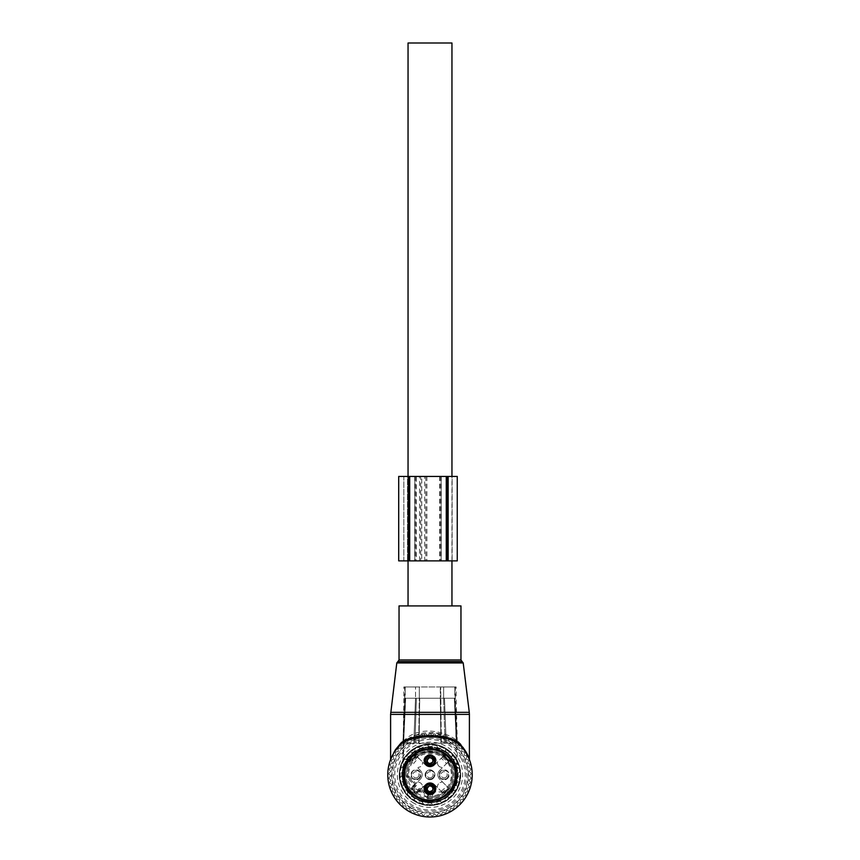 <?xml version="1.0" encoding="UTF-8"?>
<svg xmlns="http://www.w3.org/2000/svg" width="860" height="860" viewBox="0 0 860 860"><rect width="100%" height="100%" fill="white"/><g stroke="black" fill="none" stroke-linecap="round" stroke-linejoin="round"><path stroke-width="0.64" stroke-dasharray="4.3 3.22" d="M468.7 757.499L464.583 749.737C457.638 733.945 424.367 723.195 406.393 738.428C398.728 744.545 393.794 750.662 391.601 756.779L395.417 749.737M460.96 605.913L399.04 605.913M387.785 774.785A42.215 42.215 0 0 0 430 817A42.215 42.215 0 0 0 472.215 774.785A42.215 42.215 0 0 0 430 732.559A42.215 42.215 0 0 0 387.785 774.785M392.472 755.435L395.331 750.683L401.212 743.9M391.106 758.359L390.569 759.692M401.222 743.889L416.079 734.924L435.827 732.967L453.284 739.557L464.432 750.361M468.453 774.785A38.453 38.453 0 0 0 430 736.332A38.453 38.453 0 0 0 391.547 774.785A38.453 38.453 0 0 0 430 813.227A38.453 38.453 0 0 0 468.453 774.785M408.048 560.881L408.048 476.44M408.048 605.913L451.952 605.913L408.048 605.913M451.952 560.881L451.952 476.44M451.952 43L408.048 43M413.574 785.9L411.241 788.222A23.08 23.08 0 0 0 416.552 793.543A23.08 23.08 0 0 1 411.241 788.222L420.303 779.16A6.192 6.192 0 0 0 420.303 770.399L418.186 768.281A0.559 0.559 0 0 1 418.519 767.324A0.559 0.559 0 0 0 418.186 768.281L420.303 770.399A6.192 6.192 0 0 1 420.303 779.16L418.186 781.288L420.303 779.16A6.192 6.192 0 0 0 420.303 770.399A6.192 6.192 0 0 1 420.303 779.16L413.574 785.9A19.834 19.834 0 0 0 418.885 791.211L425.625 784.481C420.465 789.082 427.087 797.94 432.967 794.285C436.676 791.479 437.149 788.212 434.375 784.481L436.504 786.599A0.559 0.559 0 0 0 437.46 786.266A4.504 4.504 0 0 1 441.481 782.245A0.559 0.559 0 0 0 441.814 781.288A0.559 0.559 0 0 1 441.481 782.245A4.504 4.504 0 0 0 437.46 786.266A0.559 0.559 0 0 1 436.504 786.599L434.375 784.481A6.192 6.192 0 0 0 425.625 784.481L418.885 791.211M434.375 765.088L443.448 756.026A23.08 23.08 0 0 1 448.759 761.337L439.696 770.399A6.192 6.192 0 0 0 439.696 779.16L448.759 788.222L439.696 779.16A6.192 6.192 0 0 1 439.696 770.399L441.814 768.281A0.559 0.559 0 0 0 441.481 767.324A4.504 4.504 0 0 1 437.46 763.304A0.559 0.559 0 0 0 436.504 762.96A0.559 0.559 0 0 1 437.46 763.304A4.504 4.504 0 0 0 441.481 767.324A0.559 0.559 0 0 1 441.814 768.281L439.696 770.399A6.192 6.192 0 0 0 439.696 779.16A6.192 6.192 0 0 1 439.696 770.399L446.426 763.669A19.834 19.834 0 0 0 441.115 758.348L434.375 765.088A6.192 6.192 0 0 1 425.625 765.088L423.496 762.96A0.559 0.559 0 0 0 422.539 763.304A4.504 4.504 0 0 1 418.519 767.324A4.504 4.504 0 0 0 422.539 763.304A0.559 0.559 0 0 1 423.496 762.96L425.625 765.088A6.192 6.192 0 0 0 434.375 765.088A6.192 6.192 0 0 1 425.625 765.088A6.192 6.192 0 0 0 434.375 765.088L436.504 762.96L434.375 765.088A6.192 6.192 0 0 0 427.033 755.274A6.192 6.192 0 0 0 425.625 765.088L418.885 758.348A19.834 19.834 0 0 0 413.574 763.669M414.875 783.933A1.129 1.129 0 0 1 414.875 785.524L415.67 786.33A2.247 2.247 0 0 0 415.67 783.137L414.875 783.933A1.129 1.129 0 0 1 414.875 785.524L414.079 786.33L414.875 785.524A1.129 1.129 0 0 0 414.875 783.933L407.855 776.913L414.875 783.933L414.079 784.728L407.06 777.709L407.855 776.913A1.129 1.129 0 0 1 407.533 776.193A1.129 1.129 0 0 0 407.855 776.913L408.65 776.118L407.533 776.193A1.129 1.129 0 0 0 407.855 776.913M420.841 789.91L420.046 790.705L419.25 789.91A1.129 1.129 0 0 1 420.841 789.91A1.129 1.129 0 0 0 419.25 789.91L418.454 790.705A3.096 3.096 0 0 1 414.079 790.705A3.096 3.096 0 0 1 414.079 786.33A3.096 3.096 0 0 0 414.079 790.705A3.096 3.096 0 0 0 418.454 790.705L419.25 789.91A1.129 1.129 0 0 1 420.841 789.91L427.861 796.93A1.129 1.129 0 0 0 428.592 797.252A1.129 1.129 0 0 1 427.861 796.93L420.841 789.91L421.637 789.114L428.656 796.134A21.392 21.392 0 0 0 448.769 764.529A21.392 21.392 0 0 0 408.65 776.118L415.67 783.137M427.861 796.93L427.065 797.725A2.247 2.247 0 0 0 428.517 798.381L428.592 797.252A1.129 1.129 0 0 1 427.861 796.93L428.656 796.134L428.592 797.252A22.521 22.521 0 0 0 449.758 763.992A22.521 22.521 0 0 0 407.533 776.193A22.521 22.521 0 0 1 419.207 755.026A22.521 22.521 0 0 0 407.533 776.193L406.404 776.257A2.247 2.247 0 0 0 407.06 777.709M434.375 784.481L443.448 793.543A23.08 23.08 0 0 0 448.759 788.222A23.08 23.08 0 0 1 443.448 793.543L434.375 784.481A6.192 6.192 0 0 0 425.625 784.481A6.192 6.192 0 0 1 434.375 784.481A6.192 6.192 0 0 0 425.625 784.481M423.496 786.599A0.559 0.559 0 0 1 422.539 786.266A0.559 0.559 0 0 0 423.496 786.599M418.519 782.245A4.504 4.504 0 0 1 422.539 786.266A4.504 4.504 0 0 0 418.519 782.245A0.559 0.559 0 0 1 418.186 781.288A0.559 0.559 0 0 0 418.519 782.245M427.839 756.746A4.515 4.515 0 0 0 426.033 762.874A4.515 4.515 0 0 0 432.161 764.669A4.515 4.515 0 0 0 433.967 758.541A4.515 4.515 0 0 0 427.839 756.746M428.377 757.746A3.376 3.376 0 0 0 427.033 762.325A3.376 3.376 0 0 0 431.623 763.669A3.376 3.376 0 0 0 432.967 759.09A3.376 3.376 0 0 0 428.377 757.746A3.376 3.376 0 0 0 427.033 762.325A3.376 3.376 0 0 0 431.623 763.669A3.376 3.376 0 0 0 432.967 759.09A3.376 3.376 0 0 0 428.377 757.746M427.839 784.89A4.515 4.515 0 0 0 426.033 791.017A4.515 4.515 0 0 0 432.161 792.812A4.515 4.515 0 0 0 433.967 786.685A4.515 4.515 0 0 0 427.839 784.89M428.377 785.889A3.376 3.376 0 0 0 427.033 790.469A3.376 3.376 0 0 0 431.623 791.823A3.376 3.376 0 0 0 432.967 787.233A3.376 3.376 0 0 0 428.377 785.889A3.376 3.376 0 0 0 427.033 790.469A3.376 3.376 0 0 0 431.623 791.823A3.376 3.376 0 0 0 432.967 787.233A3.376 3.376 0 0 0 428.377 785.889M428.592 797.252A22.521 22.521 0 0 0 449.758 763.992A22.521 22.521 0 0 0 419.207 755.026A22.521 22.521 0 0 1 449.758 763.992A22.521 22.521 0 0 1 428.592 797.252M432.225 764.787A4.644 4.644 0 0 0 434.074 758.488A4.644 4.644 0 0 0 427.775 756.639A4.644 4.644 0 0 0 425.926 762.938A4.644 4.644 0 0 0 432.225 764.787M427.775 784.782A4.644 4.644 0 0 0 425.926 791.082A4.644 4.644 0 0 0 432.225 792.931A4.644 4.644 0 0 0 434.074 786.631A4.644 4.644 0 0 0 427.775 784.782M415.692 748.598A29.831 29.831 0 0 0 403.813 789.082A29.831 29.831 0 0 0 444.308 800.961A29.831 29.831 0 0 0 456.187 760.476A29.831 29.831 0 0 0 415.692 748.598A29.831 29.831 0 0 0 403.813 789.082A29.831 29.831 0 0 0 444.308 800.961A29.831 29.831 0 0 0 456.187 760.476A29.831 29.831 0 0 0 415.692 748.598M432.333 764.981A4.87 4.87 0 0 0 434.268 758.37A4.87 4.87 0 0 0 427.667 756.434A4.87 4.87 0 0 0 425.732 763.046A4.87 4.87 0 0 0 432.333 764.981A4.87 4.87 0 0 0 434.268 758.37A4.87 4.87 0 0 0 427.667 756.434A4.87 4.87 0 0 0 425.732 763.046A4.87 4.87 0 0 0 432.333 764.981M432.333 793.124A4.87 4.87 0 0 0 434.268 786.524A4.87 4.87 0 0 0 427.667 784.578A4.87 4.87 0 0 0 425.732 791.189A4.87 4.87 0 0 0 432.333 793.124A4.87 4.87 0 0 0 434.268 786.524A4.87 4.87 0 0 0 427.667 784.578A4.87 4.87 0 0 0 425.732 791.189A4.87 4.87 0 0 0 432.333 793.124M432.902 766.024A6.052 6.052 0 0 0 435.31 757.811A6.052 6.052 0 0 0 427.097 755.403A6.052 6.052 0 0 0 424.69 763.615A6.052 6.052 0 0 0 432.902 766.024M427.097 783.546A6.052 6.052 0 0 0 424.69 791.759A6.052 6.052 0 0 0 432.902 794.167A6.052 6.052 0 0 0 435.31 785.954A6.052 6.052 0 0 0 427.097 783.546M431.666 801.047A1.129 1.129 0 0 1 430.559 801.939A1.129 1.129 0 0 0 431.666 801.047L430.559 801.939L430.559 801.09L431.666 801.047A26.316 26.316 0 0 0 455.692 769.076A26.316 26.316 0 0 0 431.666 748.522L430.559 747.62L428.334 748.522A26.316 26.316 0 0 0 404.308 780.482A26.316 26.316 0 0 0 428.334 801.047L429.441 801.939L429.441 801.09L428.334 801.047A1.129 1.129 0 0 0 429.441 801.939L430.559 801.939L429.441 801.939A1.129 1.129 0 0 1 428.334 801.047M428.334 748.522A1.129 1.129 0 0 1 429.441 747.62A1.129 1.129 0 0 0 428.334 748.522L430.559 747.62A1.129 1.129 0 0 1 431.666 748.522L429.441 748.469M417.379 751.683A26.316 26.316 0 0 0 406.909 787.394A26.316 26.316 0 0 0 442.62 797.876A26.316 26.316 0 0 0 453.091 762.164A26.316 26.316 0 0 0 417.379 751.683M430.559 801.09L429.441 801.09M445.663 795.758A26.176 26.176 0 0 0 445.663 753.812A26.176 26.176 0 0 0 409.027 790.437A26.176 26.176 0 0 0 445.663 795.758M442.545 797.757A26.176 26.176 0 0 0 452.973 762.229A26.176 26.176 0 0 0 417.455 751.812A26.176 26.176 0 0 0 407.027 787.33A26.176 26.176 0 0 0 442.545 797.757M425.625 765.088L416.552 756.026A23.08 23.08 0 0 0 411.241 761.337A23.08 23.08 0 0 1 416.552 756.026L418.885 758.348M446.426 763.669L448.759 761.337A23.08 23.08 0 0 0 443.448 756.026L441.115 758.348M418.53 753.79A23.919 23.919 0 0 0 409.005 786.255A23.919 23.919 0 0 0 441.47 795.779A23.919 23.919 0 0 0 450.995 763.314A23.919 23.919 0 0 0 418.53 753.79A23.919 23.919 0 0 0 409.005 786.255A23.919 23.919 0 0 0 441.47 795.779A23.919 23.919 0 0 0 450.995 763.314A23.919 23.919 0 0 0 418.53 753.79A23.919 23.919 0 0 0 409.005 786.255A23.919 23.919 0 0 0 441.47 795.779A23.919 23.919 0 0 0 450.995 763.314A23.919 23.919 0 0 0 418.53 753.79M441.115 791.211A19.834 19.834 0 0 0 446.426 785.9M431.483 777.494A3.096 3.096 0 0 1 427.28 776.268A3.096 3.096 0 0 1 428.517 772.065A3.096 3.096 0 0 1 432.72 773.301A3.096 3.096 0 0 1 431.483 777.494M445.555 777.494A3.096 3.096 0 0 1 441.352 776.268A3.096 3.096 0 0 1 442.588 772.065A3.096 3.096 0 0 1 446.791 773.301A3.096 3.096 0 0 1 445.555 777.494M417.412 777.494A3.096 3.096 0 0 1 413.208 776.268A3.096 3.096 0 0 1 414.445 772.065A3.096 3.096 0 0 1 418.648 773.301A3.096 3.096 0 0 1 417.412 777.494M418.057 778.676A4.44 4.44 0 0 1 412.037 776.913A4.44 4.44 0 0 1 413.8 770.893A4.44 4.44 0 0 1 419.82 772.656A4.44 4.44 0 0 1 418.057 778.676M418.336 779.192A5.02 5.02 0 0 0 420.336 772.377A5.02 5.02 0 0 0 413.52 770.377A5.02 5.02 0 0 0 411.521 777.193A5.02 5.02 0 0 0 418.336 779.192M432.333 779.063A4.87 4.87 0 0 1 425.721 777.117A4.87 4.87 0 0 1 427.667 770.506A4.87 4.87 0 0 1 434.279 772.441A4.87 4.87 0 0 1 432.333 779.063M432.053 778.547A4.289 4.289 0 0 1 426.237 776.838A4.289 4.289 0 0 1 427.947 771.022A4.289 4.289 0 0 1 433.762 772.721A4.289 4.289 0 0 1 432.053 778.547M446.2 778.676A4.44 4.44 0 0 1 440.18 776.913A4.44 4.44 0 0 1 441.943 770.893A4.44 4.44 0 0 1 447.963 772.656A4.44 4.44 0 0 1 446.2 778.676M446.48 779.192A5.02 5.02 0 0 0 448.479 772.377A5.02 5.02 0 0 0 441.664 770.377A5.02 5.02 0 0 0 439.664 777.193A5.02 5.02 0 0 0 446.48 779.192M446.362 778.977A4.784 4.784 0 0 0 448.275 772.484A4.784 4.784 0 0 0 441.782 770.582A4.784 4.784 0 0 0 439.868 777.074A4.784 4.784 0 0 0 446.362 778.977A4.784 4.784 0 0 0 448.275 772.484A4.784 4.784 0 0 0 441.782 770.582A4.784 4.784 0 0 0 439.868 777.074A4.784 4.784 0 0 0 446.362 778.977M418.218 778.977A4.784 4.784 0 0 0 420.131 772.484A4.784 4.784 0 0 0 413.638 770.582A4.784 4.784 0 0 0 411.725 777.074A4.784 4.784 0 0 0 418.218 778.977A4.784 4.784 0 0 0 420.131 772.484A4.784 4.784 0 0 0 413.638 770.582A4.784 4.784 0 0 0 411.725 777.074A4.784 4.784 0 0 0 418.218 778.977M427.71 770.582A4.784 4.784 0 0 0 425.797 777.074A4.784 4.784 0 0 0 432.29 778.977A4.784 4.784 0 0 0 434.203 772.484A4.784 4.784 0 0 0 427.71 770.582A4.784 4.784 0 0 0 425.797 777.074A4.784 4.784 0 0 0 432.29 778.977A4.784 4.784 0 0 0 434.203 772.484A4.784 4.784 0 0 0 427.71 770.582M427.463 760.659C427.71 762.132 428.57 763.003 430.054 763.239C428.57 763.003 427.71 762.132 427.463 760.659L424.733 763.39L427.323 765.98L424.733 763.39M430.054 763.239L427.323 765.98M431.666 766.378A5.912 5.912 0 0 1 424.324 762.368A5.912 5.912 0 0 1 428.334 755.037A5.912 5.912 0 0 1 435.676 759.047A5.912 5.912 0 0 1 431.666 766.378A5.912 5.912 0 0 1 424.324 762.368A5.912 5.912 0 0 1 428.334 755.037A5.912 5.912 0 0 1 435.676 759.047A5.912 5.912 0 0 1 431.666 766.378A5.912 5.912 0 0 1 424.324 762.368A5.912 5.912 0 0 1 428.334 755.037A5.912 5.912 0 0 1 435.676 759.047A5.912 5.912 0 0 1 431.666 766.378A5.912 5.912 0 0 1 424.324 762.368A5.912 5.912 0 0 1 428.334 755.037A5.912 5.912 0 0 1 435.676 759.047A5.912 5.912 0 0 1 431.666 766.378A5.912 5.912 0 0 1 424.324 762.368A5.912 5.912 0 0 1 428.334 755.037A5.912 5.912 0 0 1 435.676 759.047A5.912 5.912 0 0 1 431.666 766.378M428.656 756.123A4.784 4.784 0 0 1 434.59 759.358A4.784 4.784 0 0 1 431.344 765.303A4.784 4.784 0 0 1 425.41 762.057A4.784 4.784 0 0 1 428.656 756.123A4.784 4.784 0 0 1 434.59 759.358A4.784 4.784 0 0 1 431.344 765.303A4.784 4.784 0 0 1 425.41 762.057A4.784 4.784 0 0 1 428.656 756.123A4.784 4.784 0 0 0 425.41 762.057A4.784 4.784 0 0 0 431.344 765.303A4.784 4.784 0 0 0 434.59 759.358A4.784 4.784 0 0 0 428.656 756.123A4.784 4.784 0 0 1 434.59 759.358A4.784 4.784 0 0 1 431.344 765.303A4.784 4.784 0 0 1 425.41 762.057A4.784 4.784 0 0 1 428.656 756.123M428.785 756.563C423.356 757.875 425.947 766.679 431.215 764.852A4.321 4.321 0 0 0 434.149 759.487A4.321 4.321 0 0 0 428.785 756.563M430.709 763.142A2.537 2.537 0 0 0 432.429 759.993A2.537 2.537 0 0 0 429.29 758.284A2.537 2.537 0 0 0 427.57 761.422A2.537 2.537 0 0 0 430.709 763.142A2.537 2.537 0 0 1 427.57 761.422A2.537 2.537 0 0 1 429.29 758.284A2.537 2.537 0 0 1 432.429 759.993A2.537 2.537 0 0 1 430.709 763.142A2.537 2.537 0 0 1 427.57 761.422A2.537 2.537 0 0 1 429.29 758.284A2.537 2.537 0 0 1 432.429 759.993A2.537 2.537 0 0 1 430.709 763.142M432.967 761.584A3.096 3.096 0 0 1 429.129 763.68A3.096 3.096 0 0 1 427.033 759.842A3.096 3.096 0 0 1 430.871 757.735A3.096 3.096 0 0 1 432.967 761.584A3.096 3.096 0 0 0 430.871 757.735A3.096 3.096 0 0 0 427.033 759.842A3.096 3.096 0 0 0 429.129 763.68A3.096 3.096 0 0 0 432.967 761.584M431.193 764.755A4.225 4.225 0 0 1 425.947 761.895A4.225 4.225 0 0 1 428.807 756.66A4.225 4.225 0 0 1 434.053 759.52A4.225 4.225 0 0 1 431.193 764.755A4.225 4.225 0 0 1 425.947 761.895A4.225 4.225 0 0 1 428.807 756.66A4.225 4.225 0 0 1 434.053 759.52A4.225 4.225 0 0 1 431.193 764.755A4.225 4.225 0 0 1 425.947 761.895A4.225 4.225 0 0 1 428.807 756.66A4.225 4.225 0 0 1 434.053 759.52A4.225 4.225 0 0 1 431.193 764.755A4.225 4.225 0 0 1 425.947 761.895A4.225 4.225 0 0 1 428.807 756.66A4.225 4.225 0 0 1 434.053 759.52A4.225 4.225 0 0 1 431.193 764.755A4.225 4.225 0 0 1 425.947 761.895A4.225 4.225 0 0 1 428.807 756.66A4.225 4.225 0 0 1 434.053 759.52A4.225 4.225 0 0 1 431.193 764.755A4.225 4.225 0 0 1 425.947 761.895A4.225 4.225 0 0 1 428.807 756.66A4.225 4.225 0 0 1 434.053 759.52A4.225 4.225 0 0 1 431.193 764.755M431.43 765.572A5.063 5.063 0 0 0 434.859 759.283A5.063 5.063 0 0 0 428.57 755.843A5.063 5.063 0 0 0 425.141 762.132A5.063 5.063 0 0 0 431.43 765.572M427.076 763.583L427.871 762.723L427.216 762.067A3.096 3.096 135 0 1 431.354 757.929L431.354 757.929C428.043 757.38 426.667 758.757 427.216 762.057L426.388 762.895L427.076 763.583A4.225 4.214 135 0 1 432.881 757.789L432.182 757.09L431.354 757.929L432.01 758.584L432.881 757.789M427.431 763.239A3.741 3.741 135 0 1 432.526 758.133M427.871 762.723A3.096 3.096 135 0 1 432.01 758.584M432.182 757.101A4.225 4.214 135 0 0 426.388 762.895C425.356 758.004 427.291 756.069 432.182 757.09M427.119 763.626A4.225 4.214 135 0 0 432.924 757.832L433.612 758.531L432.784 759.358C433.332 762.659 431.956 764.045 428.645 763.497L427.818 764.325C432.709 765.346 434.644 763.411 433.612 758.531A4.225 4.214 135 0 1 427.818 764.325L427.474 763.282A3.741 3.741 135 0 0 432.569 758.176L432.924 757.832M427.474 763.282L427.99 762.831A3.096 3.096 135 0 0 432.128 758.692L432.569 758.176M432.128 758.692L432.784 759.358A3.096 3.096 135 0 1 428.645 763.497L427.99 762.831M427.463 788.803C427.71 790.286 428.57 791.146 430.054 791.383C428.57 791.146 427.71 790.275 427.463 788.803L424.733 791.533L427.323 794.124L424.733 791.533M430.054 791.383L427.323 794.124M431.666 794.522A5.912 5.912 0 0 1 424.324 790.523A5.912 5.912 0 0 1 428.334 783.18A5.912 5.912 0 0 1 435.676 787.19A5.912 5.912 0 0 1 431.666 794.522A5.912 5.912 0 0 1 424.324 790.523A5.912 5.912 0 0 1 428.334 783.18A5.912 5.912 0 0 1 435.676 787.19A5.912 5.912 0 0 1 431.666 794.522A5.912 5.912 0 0 1 424.324 790.523A5.912 5.912 0 0 1 428.334 783.18A5.912 5.912 0 0 1 435.676 787.19A5.912 5.912 0 0 1 431.666 794.522A5.912 5.912 0 0 1 424.324 790.523A5.912 5.912 0 0 1 428.334 783.18A5.912 5.912 0 0 1 435.676 787.19A5.912 5.912 0 0 1 431.666 794.522A5.912 5.912 0 0 1 424.324 790.523A5.912 5.912 0 0 1 428.334 783.18A5.912 5.912 0 0 1 435.676 787.19A5.912 5.912 0 0 1 431.666 794.522M428.656 784.266A4.784 4.784 0 0 1 434.59 787.513A4.784 4.784 0 0 1 431.344 793.447A4.784 4.784 0 0 1 425.41 790.2A4.784 4.784 0 0 1 428.656 784.266A4.784 4.784 0 0 1 434.59 787.513A4.784 4.784 0 0 1 431.344 793.447A4.784 4.784 0 0 1 425.41 790.2A4.784 4.784 0 0 1 428.656 784.266A4.784 4.784 0 0 0 425.41 790.2A4.784 4.784 0 0 0 431.344 793.447A4.784 4.784 0 0 0 434.59 787.513A4.784 4.784 0 0 0 428.656 784.266A4.784 4.784 0 0 1 434.59 787.513A4.784 4.784 0 0 1 431.344 793.447A4.784 4.784 0 0 1 425.41 790.2A4.784 4.784 0 0 1 428.656 784.266M428.785 784.707C423.356 786.018 425.947 794.823 431.215 792.995A4.321 4.321 0 0 0 434.149 787.642A4.321 4.321 0 0 0 428.785 784.707M430.709 791.286A2.537 2.537 0 0 0 432.429 788.136A2.537 2.537 0 0 0 429.29 786.427A2.537 2.537 0 0 0 427.57 789.566A2.537 2.537 0 0 0 430.709 791.286A2.537 2.537 0 0 1 427.57 789.566A2.537 2.537 0 0 1 429.29 786.427A2.537 2.537 0 0 1 432.429 788.136A2.537 2.537 0 0 1 430.709 791.286A2.537 2.537 0 0 1 427.57 789.566A2.537 2.537 0 0 1 429.29 786.427A2.537 2.537 0 0 1 432.429 788.136A2.537 2.537 0 0 1 430.709 791.286M432.967 789.727A3.096 3.096 0 0 1 429.129 791.823A3.096 3.096 0 0 1 427.033 787.986A3.096 3.096 0 0 1 430.871 785.879A3.096 3.096 0 0 1 432.967 789.727A3.096 3.096 0 0 0 430.871 785.879A3.096 3.096 0 0 0 427.033 787.986A3.096 3.096 0 0 0 429.129 791.823A3.096 3.096 0 0 0 432.967 789.727M431.193 792.909A4.225 4.225 0 0 1 425.947 790.039A4.225 4.225 0 0 1 428.807 784.804A4.225 4.225 0 0 1 434.053 787.663A4.225 4.225 0 0 1 431.193 792.909A4.225 4.225 0 0 1 425.947 790.039A4.225 4.225 0 0 1 428.807 784.804A4.225 4.225 0 0 1 434.053 787.663A4.225 4.225 0 0 1 431.193 792.909A4.225 4.225 0 0 1 425.947 790.039A4.225 4.225 0 0 1 428.807 784.804A4.225 4.225 0 0 1 434.053 787.663A4.225 4.225 0 0 1 431.193 792.909A4.225 4.225 0 0 1 425.947 790.039A4.225 4.225 0 0 1 428.807 784.804A4.225 4.225 0 0 1 434.053 787.663A4.225 4.225 0 0 1 431.193 792.909A4.225 4.225 0 0 1 425.947 790.039A4.225 4.225 0 0 1 428.807 784.804A4.225 4.225 0 0 1 434.053 787.663A4.225 4.225 0 0 1 431.193 792.909A4.225 4.225 0 0 1 425.947 790.039A4.225 4.225 0 0 1 428.807 784.804A4.225 4.225 0 0 1 434.053 787.663A4.225 4.225 0 0 1 431.193 792.909M431.43 793.716A5.063 5.063 0 0 0 434.859 787.427A5.063 5.063 0 0 0 428.57 783.997A5.063 5.063 0 0 0 425.141 790.286A5.063 5.063 0 0 0 431.43 793.716M427.076 791.727L427.871 790.867L427.216 790.211A3.096 3.096 135 0 1 431.354 786.072L431.354 786.072C428.043 785.524 426.667 786.9 427.216 790.211L426.388 791.039L427.076 791.727A4.225 4.214 135 0 1 432.881 785.933L432.182 785.245L431.354 786.072L432.01 786.728L432.881 785.933M427.431 791.383A3.741 3.741 135 0 1 432.526 786.287M427.871 790.867A3.096 3.096 135 0 1 432.01 786.728M426.388 791.039C425.356 786.147 427.291 784.212 432.182 785.245A4.225 4.214 135 0 0 426.388 791.039M427.119 791.77A4.225 4.214 135 0 0 432.924 785.975L433.612 786.674L432.784 787.502C433.332 790.802 431.956 792.189 428.645 791.641L427.818 792.468C432.709 793.49 434.644 791.566 433.612 786.674A4.225 4.214 135 0 1 427.818 792.468L427.474 791.426A3.741 3.741 135 0 0 432.569 786.33L432.924 785.975M427.474 791.426L427.99 790.985A3.096 3.096 135 0 0 432.128 786.846L432.569 786.33M432.128 786.846L432.784 787.502A3.096 3.096 135 0 1 428.645 791.641L427.99 790.985M430 814.044L428.205 815.839A41.097 41.097 0 0 1 427.259 815.785L425.678 813.807L423.7 815.387A41.097 41.097 0 0 1 422.765 815.237A41.097 41.097 0 0 0 423.7 815.387L425.678 813.807L427.259 815.785A41.097 41.097 0 0 0 428.205 815.839L430 814.044L431.795 815.839A41.097 41.097 0 0 0 432.741 815.785A41.097 41.097 0 0 1 431.795 815.839L430 814.044M437.235 815.237A41.097 41.097 0 0 1 436.3 815.387A41.097 41.097 0 0 0 437.235 815.237L438.589 813.098L440.728 814.452A41.097 41.097 0 0 0 441.631 814.194A41.097 41.097 0 0 1 440.728 814.452L438.589 813.098L437.235 815.237M442.75 811.915L441.631 814.194L442.75 811.915L445.029 813.033A41.097 41.097 0 0 0 445.899 812.668A41.097 41.097 0 0 1 445.029 813.033L442.75 811.915M446.759 810.292L445.899 812.668L446.759 810.292L449.135 811.141A41.097 41.097 0 0 0 449.973 810.69A41.097 41.097 0 0 1 449.135 811.141L446.759 810.292M450.565 808.228L449.973 810.69L450.565 808.228L453.026 808.819A41.097 41.097 0 0 0 453.8 808.282A41.097 41.097 0 0 1 453.026 808.819L450.565 808.228M454.112 805.766L453.8 808.282L454.112 805.766L456.628 806.078A41.097 41.097 0 0 0 457.348 805.454A41.097 41.097 0 0 1 456.628 806.078L454.112 805.766M457.38 802.928L457.348 805.454L457.38 802.928L459.906 802.961A41.097 41.097 0 0 0 460.551 802.262A41.097 41.097 0 0 1 459.906 802.961L457.38 802.928M460.304 799.746L460.551 802.262L460.304 799.746L462.831 799.499A41.097 41.097 0 0 0 463.389 798.736A41.097 41.097 0 0 1 462.831 799.499L460.304 799.746M462.873 796.253L463.389 798.736L462.873 796.253L465.346 795.736A41.097 41.097 0 0 0 465.819 794.919A41.097 41.097 0 0 1 465.346 795.736L462.873 796.253M465.034 792.511L465.819 794.919L465.034 792.511L467.442 791.716A41.097 41.097 0 0 0 467.818 790.856A41.097 41.097 0 0 1 467.442 791.716L465.034 792.511M466.765 788.545L467.818 790.856L466.765 788.545L469.076 787.502A41.097 41.097 0 0 0 469.356 786.599A41.097 41.097 0 0 1 469.076 787.502L466.765 788.545M468.066 784.417L469.356 786.599L468.066 784.417L470.237 783.127A41.097 41.097 0 0 0 470.42 782.192A41.097 41.097 0 0 1 470.237 783.127L468.066 784.417M468.893 780.17L470.42 782.192L468.893 780.17L470.914 778.644A41.097 41.097 0 0 0 470.99 777.698A41.097 41.097 0 0 1 470.914 778.644L468.893 780.17M469.248 775.86L470.99 777.698L469.248 775.86L471.087 774.118A41.097 41.097 0 0 0 471.065 773.172A41.097 41.097 0 0 1 471.087 774.118L469.248 775.86M469.13 771.538L471.065 773.172L469.13 771.538L470.764 769.603A41.097 41.097 0 0 0 470.635 768.668A41.097 41.097 0 0 1 470.764 769.603L469.13 771.538M468.539 767.26L470.635 768.668L468.539 767.26L469.947 765.153A41.097 41.097 0 0 0 469.721 764.239A41.097 41.097 0 0 1 469.947 765.153L468.539 767.26M467.474 763.057L469.721 764.239L467.474 763.057L468.646 760.82A41.097 41.097 0 0 0 468.313 759.928A41.097 41.097 0 0 1 468.646 760.82L467.474 763.057M465.959 759.014L468.313 759.928L465.959 759.014L466.873 756.649A41.097 41.097 0 0 0 466.453 755.811A41.097 41.097 0 0 1 466.873 756.649L465.959 759.014M464.002 755.155L466.453 755.811L464.002 755.155L464.658 752.704A41.097 41.097 0 0 0 464.142 751.909A41.097 41.097 0 0 1 464.658 752.704L464.002 755.155M461.637 751.533L464.142 751.909L461.637 751.533L462.024 749.028A41.097 41.097 0 0 0 461.411 748.297A41.097 41.097 0 0 1 462.024 749.028L461.637 751.533M458.885 748.189L461.411 748.297L458.885 748.189L458.993 745.663A41.097 41.097 0 0 0 458.315 744.996A41.097 41.097 0 0 1 458.993 745.663L458.885 748.189M455.789 745.168L458.315 744.996L455.789 745.168L455.606 742.642A41.097 41.097 0 0 0 454.865 742.062A41.097 41.097 0 0 1 455.606 742.642L455.789 745.168M452.371 742.513L454.865 742.062L452.371 742.513L451.919 740.03A41.097 41.097 0 0 0 451.113 739.525A41.097 41.097 0 0 1 451.919 740.03L452.371 742.513M448.898 740.191L451.113 739.525L448.898 740.191M447.544 742.674A36.593 36.593 0 0 1 462.11 792.329A36.593 36.593 0 0 1 412.456 806.895A36.593 36.593 0 0 1 397.89 757.241A36.593 36.593 0 0 1 447.544 742.674M410.865 811.141A41.097 41.097 0 0 1 410.295 810.84A41.097 41.097 0 0 0 410.865 811.141L413.241 810.292L414.101 812.668A41.097 41.097 0 0 0 414.971 813.033A41.097 41.097 0 0 1 414.101 812.668L413.241 810.292L410.865 811.141M417.25 811.915L414.971 813.033L417.25 811.915L418.368 814.194A41.097 41.097 0 0 0 419.271 814.452A41.097 41.097 0 0 1 418.368 814.194L417.25 811.915M421.411 813.098L419.271 814.452L421.411 813.098L422.765 815.237L421.411 813.098M434.321 813.807L432.741 815.785L434.321 813.807L436.3 815.387L434.321 813.807M411.779 808.131A38.001 38.001 0 0 0 463.346 792.995A38.001 38.001 0 0 0 448.221 741.438A38.001 38.001 0 0 0 396.654 756.563A38.001 38.001 0 0 0 411.779 808.131M444.77 738.407L447.103 737.418A41.097 41.097 0 0 1 447.963 737.826A41.097 41.097 0 0 0 447.103 737.418L444.77 738.407L443.792 736.074A41.097 41.097 0 0 0 442.889 735.762A41.097 41.097 0 0 1 443.792 736.074L444.77 738.407M440.685 736.999L442.889 735.762L440.685 736.999L439.449 734.795A41.097 41.097 0 0 0 438.525 734.58A41.097 41.097 0 0 1 439.449 734.795L440.685 736.999M436.461 736.053L438.525 734.58L436.461 736.053L434.988 733.988A41.097 41.097 0 0 0 434.053 733.892A41.097 41.097 0 0 1 434.988 733.988L436.461 736.053M432.161 735.579L434.053 733.892L432.161 735.579L430.473 733.688A41.097 41.097 0 0 0 429.527 733.688A41.097 41.097 0 0 1 430.473 733.688L432.161 735.579M427.839 735.579L429.527 733.688L427.839 735.579L425.947 733.892A41.097 41.097 0 0 0 425.012 733.988A41.097 41.097 0 0 1 425.947 733.892L427.839 735.579M423.539 736.053L425.012 733.988L423.539 736.053L421.475 734.58A41.097 41.097 0 0 0 420.551 734.795A41.097 41.097 0 0 1 421.475 734.58L423.539 736.053M419.315 736.999L420.551 734.795L419.315 736.999L417.111 735.762A41.097 41.097 0 0 0 416.208 736.074A41.097 41.097 0 0 1 417.111 735.762L419.315 736.999M415.229 738.407L416.208 736.074L415.229 738.407L412.897 737.418A41.097 41.097 0 0 0 412.037 737.826A41.097 41.097 0 0 1 412.897 737.418L415.229 738.407M411.316 740.256L412.037 737.826L411.316 740.256L408.887 739.525A41.097 41.097 0 0 0 408.081 740.03A41.097 41.097 0 0 1 408.887 739.525L411.316 740.256M407.629 742.513L408.081 740.03L407.629 742.513L405.135 742.062A41.097 41.097 0 0 0 404.394 742.642A41.097 41.097 0 0 1 405.135 742.062L407.629 742.513M404.211 745.168L404.394 742.642L404.211 745.168L401.685 744.996A41.097 41.097 0 0 0 401.007 745.663A41.097 41.097 0 0 1 401.685 744.996L404.211 745.168M401.115 748.189L401.007 745.663L401.115 748.189L398.588 748.297A41.097 41.097 0 0 0 397.976 749.028A41.097 41.097 0 0 1 398.588 748.297L401.115 748.189M398.363 751.533L397.976 749.028L398.363 751.533L395.858 751.909A41.097 41.097 0 0 0 395.342 752.704A41.097 41.097 0 0 1 395.858 751.909L398.363 751.533M395.998 755.155L395.342 752.704L395.998 755.155L393.547 755.811A41.097 41.097 0 0 0 393.127 756.649A41.097 41.097 0 0 1 393.547 755.811L395.998 755.155M394.041 759.014L393.127 756.649L394.041 759.014L391.687 759.928A41.097 41.097 0 0 0 391.354 760.82A41.097 41.097 0 0 1 391.687 759.928L394.041 759.014M392.525 763.057L391.354 760.82L392.525 763.057L390.279 764.239A41.097 41.097 0 0 0 390.053 765.153A41.097 41.097 0 0 1 390.279 764.239L392.525 763.057M391.461 767.26L390.053 765.153L391.461 767.26L389.365 768.668A41.097 41.097 0 0 0 389.236 769.603A41.097 41.097 0 0 1 389.365 768.668L391.461 767.26M390.87 771.538L389.236 769.603L390.87 771.538L388.935 773.172A41.097 41.097 0 0 0 388.913 774.118A41.097 41.097 0 0 1 388.935 773.172L390.87 771.538M390.752 775.86L388.913 774.118L390.752 775.86L389.01 777.698A41.097 41.097 0 0 0 389.085 778.644A41.097 41.097 0 0 1 389.01 777.698L390.752 775.86M391.106 780.17L389.085 778.644L391.106 780.17L389.58 782.192A41.097 41.097 0 0 0 389.763 783.127A41.097 41.097 0 0 1 389.58 782.192L391.106 780.17M391.934 784.417L389.763 783.127L391.934 784.417L390.644 786.599A41.097 41.097 0 0 0 390.924 787.502A41.097 41.097 0 0 1 390.644 786.599L391.934 784.417M393.235 788.545L390.924 787.502L393.235 788.545L392.181 790.856A41.097 41.097 0 0 0 392.558 791.716A41.097 41.097 0 0 1 392.181 790.856L393.235 788.545M394.966 792.511L392.558 791.716L394.966 792.511L394.181 794.919A41.097 41.097 0 0 0 394.654 795.736A41.097 41.097 0 0 1 394.181 794.919L394.966 792.511M397.127 796.253L394.654 795.736L397.127 796.253L396.611 798.736A41.097 41.097 0 0 0 397.169 799.499A41.097 41.097 0 0 1 396.611 798.736L397.127 796.253M399.696 799.746L397.169 799.499L399.696 799.746L399.448 802.262A41.097 41.097 0 0 0 400.094 802.961A41.097 41.097 0 0 1 399.448 802.262L399.696 799.746M402.62 802.928L400.094 802.961L402.62 802.928L402.652 805.454A41.097 41.097 0 0 0 403.372 806.078A41.097 41.097 0 0 1 402.652 805.454L402.62 802.928M405.888 805.766L403.372 806.078L405.888 805.766L406.2 808.282A41.097 41.097 0 0 0 406.973 808.819A41.097 41.097 0 0 1 406.2 808.282L405.888 805.766M409.435 808.228L406.973 808.819L409.435 808.228L410.026 810.69A41.097 41.097 0 0 0 410.295 810.84A41.097 41.097 0 0 1 410.026 810.69L409.435 808.228M448.683 740.256L447.963 737.826L448.683 740.256M414.348 803.433A32.648 32.648 0 0 1 401.351 759.133A32.648 32.648 0 0 1 445.652 746.125A32.648 32.648 0 0 1 458.649 790.437A32.648 32.648 0 0 1 414.348 803.433M460.928 757.886A35.239 35.239 0 0 1 446.899 805.702A35.239 35.239 0 0 1 399.072 791.673A35.239 35.239 0 0 1 413.101 743.857A35.239 35.239 0 0 1 460.928 757.886M456.972 760.046A30.734 30.734 0 0 1 444.738 801.757A30.734 30.734 0 0 1 403.028 789.512A30.734 30.734 0 0 1 415.262 747.813A30.734 30.734 0 0 1 456.972 760.046A30.734 30.734 0 0 0 415.262 747.813A30.734 30.734 0 0 0 403.028 789.512A30.734 30.734 0 0 0 444.738 801.757A30.734 30.734 0 0 0 456.972 760.046M456.187 764.379A2.247 2.247 0 0 1 456.563 763.809L456.09 766.013L456.187 764.379A28.176 28.176 0 0 1 457.294 767.808A2.247 2.247 0 0 0 457.939 768.055L459.67 768.421A30.336 30.336 0 0 1 460.175 771.667L458.649 772.549L460.175 771.667A30.336 30.336 0 0 0 459.67 768.421L456.262 766.539L457.294 767.808M453.811 759.713L452.102 758.37L454.488 759.745L456.252 759.563A30.336 30.336 0 0 1 457.746 762.497L456.563 763.809L457.746 762.497A30.336 30.336 0 0 0 456.252 759.563L454.488 759.745A2.247 2.247 0 0 1 453.811 759.713A28.176 28.176 0 0 0 451.693 756.8A2.247 2.247 0 0 1 451.865 756.133L452.586 754.521L452.102 758.37L451.693 756.8M447.985 753.091L445.953 752.35L448.651 752.909L450.264 752.199A30.336 30.336 0 0 1 452.586 754.521A30.336 30.336 0 0 0 450.264 752.199L448.651 752.909A2.247 2.247 0 0 1 447.985 753.091A28.176 28.176 0 0 0 445.071 750.974A2.247 2.247 0 0 1 445.039 750.286L445.222 748.533L445.953 752.35L445.071 750.974M440.406 748.598L438.235 748.512L440.976 748.221L442.287 747.039A30.336 30.336 0 0 1 445.222 748.533A30.336 30.336 0 0 0 442.287 747.039L440.976 748.221A2.247 2.247 0 0 1 440.406 748.598A28.176 28.176 0 0 0 436.977 747.48A2.247 2.247 0 0 1 436.729 746.846L436.364 745.115L438.235 748.512L436.977 747.48M431.806 746.663L429.721 747.254L432.236 746.125L433.117 744.599A30.336 30.336 0 0 1 436.364 745.115A30.336 30.336 0 0 0 433.117 744.599L432.236 746.125A2.247 2.247 0 0 1 431.806 746.663A28.176 28.176 0 0 0 428.194 746.663A2.247 2.247 0 0 1 427.764 746.125L426.882 744.599L429.721 747.254L428.194 746.663M423.023 747.48L421.228 748.695L423.27 746.846L423.636 745.115A30.336 30.336 0 0 1 426.882 744.599A30.336 30.336 0 0 0 423.636 745.115L423.27 746.846A2.247 2.247 0 0 1 423.023 747.48A28.176 28.176 0 0 0 419.594 748.598A2.247 2.247 0 0 1 419.024 748.221L417.713 747.039L421.228 748.695L419.594 748.598M414.928 750.974L413.596 752.683L414.961 750.286L414.778 748.533A30.336 30.336 0 0 1 417.713 747.039A30.336 30.336 0 0 0 414.778 748.533L414.961 750.286A2.247 2.247 0 0 1 414.928 750.974A28.176 28.176 0 0 0 412.015 753.091A2.247 2.247 0 0 1 411.349 752.909L409.736 752.199L413.596 752.683L412.015 753.091M408.306 756.8L407.565 758.832L408.135 756.133L407.414 754.521A30.336 30.336 0 0 1 409.736 752.199A30.336 30.336 0 0 0 407.414 754.521L408.135 756.133A2.247 2.247 0 0 1 408.306 756.8A28.176 28.176 0 0 0 406.189 759.713A2.247 2.247 0 0 1 405.512 759.745L403.748 759.563L407.565 758.832L406.189 759.713M403.813 764.379L403.738 766.539L403.437 763.809L402.254 762.497A30.336 30.336 0 0 1 403.748 759.563A30.336 30.336 0 0 0 402.254 762.497L403.437 763.809A2.247 2.247 0 0 1 403.813 764.379A28.176 28.176 0 0 0 402.706 767.808A2.247 2.247 0 0 1 402.061 768.055L400.33 768.421L403.738 766.539L402.706 767.808M401.878 772.979L402.469 775.064L401.351 772.549L399.825 771.667A30.336 30.336 0 0 1 400.33 768.421A30.336 30.336 0 0 0 399.825 771.667L401.351 772.549A2.247 2.247 0 0 1 401.878 772.979A28.176 28.176 0 0 0 401.878 776.58A2.247 2.247 0 0 1 401.351 777.01L399.825 777.891L402.469 775.064L401.878 776.58M402.706 781.751L403.91 783.557L402.061 781.514L400.33 781.149A30.336 30.336 0 0 1 399.825 777.891A30.336 30.336 0 0 0 400.33 781.149L402.061 781.514A2.247 2.247 0 0 1 402.706 781.751A28.176 28.176 0 0 0 403.813 785.191A2.247 2.247 0 0 1 403.437 785.76L402.254 787.072L403.91 783.557L403.813 785.191M406.189 789.846L407.898 791.189L405.512 789.813L403.748 790.007A30.336 30.336 0 0 1 402.254 787.072A30.336 30.336 0 0 0 403.748 790.007L405.512 789.813A2.247 2.247 0 0 1 406.189 789.846A28.176 28.176 0 0 0 408.306 792.769A2.247 2.247 0 0 1 408.135 793.425L407.414 795.038L407.898 791.189L408.306 792.769M412.015 796.467L414.047 797.22L411.349 796.65L409.736 797.37A30.336 30.336 0 0 1 407.414 795.038A30.336 30.336 0 0 0 409.736 797.37L411.349 796.65A2.247 2.247 0 0 1 412.015 796.467A28.176 28.176 0 0 0 414.928 798.585A2.247 2.247 0 0 1 414.961 799.273L414.778 801.025L414.047 797.22L414.928 798.585M419.594 800.972L421.765 801.047L419.024 801.337L417.713 802.52A30.336 30.336 0 0 1 414.778 801.025A30.336 30.336 0 0 0 417.713 802.52L419.024 801.337A2.247 2.247 0 0 1 419.594 800.972A28.176 28.176 0 0 0 423.023 802.079A2.247 2.247 0 0 1 423.27 802.724L423.636 804.444L421.765 801.047L423.023 802.079M428.194 802.896L430.279 802.305L427.764 803.433L426.882 804.96A30.336 30.336 0 0 1 423.636 804.444A30.336 30.336 0 0 0 426.882 804.96L427.764 803.433A2.247 2.247 0 0 1 428.194 802.896A28.176 28.176 0 0 0 431.806 802.896A2.247 2.247 0 0 1 432.236 803.433L433.117 804.96L430.279 802.305L431.806 802.896M436.977 802.079L438.772 800.875L436.729 802.724L436.364 804.444A30.336 30.336 0 0 1 433.117 804.96A30.336 30.336 0 0 0 436.364 804.444L436.729 802.724A2.247 2.247 0 0 1 436.977 802.079A28.176 28.176 0 0 0 440.406 800.972A2.247 2.247 0 0 1 440.976 801.337L442.287 802.52L438.772 800.875L440.406 800.972M445.071 798.585L446.404 796.887L445.039 799.273L445.222 801.025A30.336 30.336 0 0 1 442.287 802.52A30.336 30.336 0 0 0 445.222 801.025L445.039 799.273A2.247 2.247 0 0 1 445.071 798.585A28.176 28.176 0 0 0 447.985 796.467A2.247 2.247 0 0 1 448.651 796.65L450.264 797.37L446.404 796.887L447.985 796.467M451.693 792.769L452.435 790.738L451.865 793.425L452.586 795.038A30.336 30.336 0 0 1 450.264 797.37A30.336 30.336 0 0 0 452.586 795.038L451.865 793.425A2.247 2.247 0 0 1 451.693 792.769A28.176 28.176 0 0 0 453.811 789.846A2.247 2.247 0 0 1 454.488 789.813L456.252 790.007L452.435 790.738L453.811 789.846M456.187 785.191L456.262 783.019L456.563 785.76L457.746 787.072A30.336 30.336 0 0 1 456.252 790.007A30.336 30.336 0 0 0 457.746 787.072L456.563 785.76A2.247 2.247 0 0 1 456.187 785.191A28.176 28.176 0 0 0 457.294 781.751A2.247 2.247 0 0 1 457.939 781.514L459.67 781.149L456.262 783.019L457.294 781.751M458.122 776.58L457.531 774.505L458.649 777.01L460.175 777.891A30.336 30.336 0 0 1 459.67 781.149A30.336 30.336 0 0 0 460.175 777.891L458.649 777.01A2.247 2.247 0 0 1 458.122 776.58A28.176 28.176 0 0 0 458.122 772.979A2.247 2.247 0 0 1 458.649 772.549L457.531 774.505L458.122 772.979M428.033 748.393A26.456 26.456 0 0 0 404.135 780.364A26.456 26.456 0 0 0 428.033 801.165L429.151 802.219L430.849 802.219A1.129 1.129 0 0 0 431.967 801.165L428.033 801.165C433.397 801.477 438.277 800.423 442.685 798.005A26.456 26.456 0 0 0 431.967 748.393A1.129 1.129 0 0 0 430.849 747.34L429.151 747.34L428.033 748.393L431.967 748.393L430.849 747.34L429.151 747.34A1.129 1.129 0 0 0 428.033 748.393A26.456 26.456 0 0 0 417.315 751.565L421.658 749.673L421.507 749.114L416.906 750.823A27.305 27.305 0 0 0 427.388 801.961L432.612 801.961C423.12 802.24 415.724 799.531 410.435 793.823L411.166 794.479C411.854 793.866 411.478 793.006 410.059 791.931L449.941 791.931C448.522 793.006 448.146 793.866 448.834 794.479L447.662 794.479L453.94 786.04L456.445 775.666L456.456 778.601L456.456 777.3L457.187 777.3L457.24 772.968L457.284 775.666M447.813 794.479L446.136 795.747A26.456 26.456 0 0 0 447.662 794.479L448.898 794.479L451.048 791.931L456.058 782.793L457.294 775.086M405.125 786.04L410.929 794.317L412.338 794.479A26.456 26.456 0 0 0 413.864 795.747L406.06 786.04L405.125 786.04L402.706 775.086M406.995 760.089L403.706 767.421L406.995 760.089L408.317 759.616C407.113 759.907 405.544 764.357 403.609 772.968C403.706 768.926 405.275 764.475 408.317 759.616M403.706 767.421L403.609 772.968M404.705 686.968L416.369 686.968L404.705 686.968L404.705 698.223L440.707 698.223L419.293 698.223L418.659 743.255L441.341 743.255L414.971 743.255L418.659 743.255L419.293 698.223L404.705 698.223L403.544 743.255L414.971 743.255L403.544 743.255L403.544 778.601L402.964 778.601M456.445 775.666L456.402 776.397C456.101 763.798 447.952 755.542 431.967 751.64C413.789 750.877 403.845 765.271 403.598 776.397L403.544 778.601L403.544 776.333L403.544 777.3L402.813 777.3M404.834 782.793L403.544 774.785L402.695 774.957L403.942 782.793L408.468 790.888L409.543 790.888L404.834 782.793M410.059 791.931L409.543 790.888M428.033 791.931L428.033 801.165C422.443 800.606 417.723 798.8 413.864 795.747M449.941 791.931L455.166 782.793L456.456 774.785L456.456 778.601L457.187 777.3M455.295 686.968L443.631 686.968L455.295 686.968L455.295 698.223L440.707 698.223L443.631 698.223L445.029 743.255L441.341 743.255L456.37 743.255L445.029 743.255L443.631 698.223L455.295 698.223L456.456 775.129L457.294 774.785L456.703 780.471M456.391 772.968L456.294 767.421L453.005 760.089L451.683 759.616C454.725 764.465 456.294 768.915 456.391 772.968C454.456 764.357 452.887 759.907 451.683 759.616M457.23 772.85C457.112 768.829 455.596 764.422 452.704 759.616L451.081 758.789L455.908 769.399C452.919 758.853 444.276 752.629 430 750.726L427.388 750.845C414.563 753.586 406.801 759.767 404.092 769.399L403.598 776.397M455.908 769.399L456.402 776.397M403.555 775.666L406.06 786.04M410.435 793.823L408.468 790.888M404.092 769.399L408.919 758.789L417.315 751.565A26.456 26.456 0 0 0 428.033 801.165A1.129 1.129 0 0 0 429.151 802.219L430.849 802.219L431.967 801.165A26.456 26.456 0 0 0 442.685 798.005L446.136 795.747M447.662 794.479L449.07 794.317L454.875 786.04L457.036 778.601M456.294 767.421L453.005 760.089M440.707 686.968L416.369 686.968L443.631 686.968L440.707 686.968L441.341 743.255L440.707 686.968M457.24 772.968L457.23 772.839C457.036 779.117 456.574 782.664 455.864 783.503L454.972 783.503C456.596 784.051 456.596 765.507 454.972 766.056C456.596 765.507 456.596 784.062 454.972 783.503M429.882 743.255L419.067 743.255L429.882 743.255M456.144 686.968L454.768 686.968L456.144 686.968L456.144 698.223L419.712 698.223L440.288 698.223L440.933 743.255L430.118 743.255L446.2 743.255L440.933 743.255L440.288 698.223L456.144 698.223L457.305 743.255L446.2 743.255L457.305 743.255L457.305 772.839M408.952 791.931L451.048 791.931M403.856 686.968L405.232 686.968L403.856 686.968L403.856 698.223L419.712 698.223L415.52 698.223L413.8 743.255L402.867 743.255L413.8 743.255L415.52 698.223L403.856 698.223L402.695 771.57M408.919 758.789L407.296 759.616L403.103 770.087C402.577 772.033 402.577 772.033 403.103 770.087C402.577 772.033 402.577 772.033 403.103 770.087L403.297 780.471M432.612 791.931L432.612 801.961A27.305 27.305 0 0 0 432.612 747.609L432.161 747.007A1.967 1.967 0 0 0 430.849 746.491L429.151 746.491A1.967 1.967 0 0 0 427.388 747.609A27.305 27.305 0 0 0 427.388 801.961L427.839 802.563A1.967 1.967 0 0 0 429.151 803.068L430.849 803.068A1.967 1.967 0 0 0 432.612 801.961A27.305 27.305 0 0 0 432.612 747.609L427.388 747.609A27.305 27.305 0 0 0 416.906 750.823L407.296 759.616M421.271 799.757C420.723 801.38 439.277 801.38 438.729 799.757C439.277 801.38 420.723 801.38 421.271 799.757L421.271 800.649C420.723 802.219 439.277 802.219 438.729 800.649L438.729 799.757M438.729 800.649C439.277 802.219 420.723 802.219 421.271 800.649M405.028 766.056C403.404 765.507 403.404 784.062 405.028 783.503C403.404 784.051 403.404 765.507 405.028 766.056L404.135 766.056L403.103 770.087C402.706 777.44 403.05 781.912 404.135 783.503L405.028 783.503M404.135 783.503C403.05 781.912 402.706 777.44 403.103 770.087L404.135 766.056M421.507 749.114L421.271 749.802C420.723 748.189 439.277 748.189 438.729 749.802L438.557 748.856L439.299 749.114C444.287 751.07 448.178 753.801 450.995 757.327L449.887 757.327C447.071 753.983 443.222 751.436 438.342 749.673M421.271 748.909C420.723 747.351 439.277 747.351 438.729 748.909L438.729 749.802M452.704 759.616L450.995 757.327M451.081 758.789L449.887 757.327M455.864 766.056L457.23 772.839L455.864 766.056L454.972 766.056M455.864 783.503C456.574 782.664 457.036 779.117 457.23 772.839M430.849 802.068L430.849 803.068A1.967 1.967 0 0 0 432.161 802.563L432.612 801.961C439.89 800.907 445.544 798.198 449.565 793.823M415.52 686.968L440.288 686.968L405.232 686.968L415.52 686.968L415.52 698.223L415.52 686.968M440.288 686.968L454.768 686.968L440.288 686.968L440.288 698.223L440.288 686.968M420.701 749.114L421.443 748.856M415.423 748.103A30.401 30.401 0 0 0 403.329 789.351A30.401 30.401 0 0 0 444.577 801.455A30.401 30.401 0 0 0 456.671 760.208A30.401 30.401 0 0 0 415.423 748.103A30.401 30.401 0 0 0 403.329 789.351A30.401 30.401 0 0 0 444.577 801.455A30.401 30.401 0 0 0 456.671 760.208A30.401 30.401 0 0 0 415.423 748.103M402.76 772.968L402.716 775.666M430.849 747.49L430.849 746.491A1.967 1.967 0 0 1 432.612 747.609A1.967 1.967 0 0 0 430.849 746.491L429.151 746.491A1.967 1.967 0 0 0 427.839 747.007A27.864 27.864 0 0 0 405.544 788.136A27.864 27.864 0 0 0 443.362 799.23A27.864 27.864 0 0 0 454.456 761.422A27.864 27.864 0 0 0 402.76 780.622A27.864 27.864 0 0 0 427.839 802.563M427.388 747.609L427.839 747.007M429.151 802.068L429.151 803.068A1.967 1.967 0 0 1 427.388 801.961A1.967 1.967 0 0 0 429.151 803.068L430.849 803.068M419.562 560.881L419.562 476.44L403.824 476.44L403.824 560.881L407.489 560.881L398.707 560.881L398.707 476.44L407.489 476.44L403.824 476.44L403.824 560.881L424.679 560.881L424.679 476.44L421.755 476.44L421.755 560.881M424.679 476.44L452.123 476.44L452.123 560.881L452.123 476.44L448.469 476.44L457.251 476.44L457.251 560.881L424.679 560.881M448.469 476.44L407.489 476.44L407.489 560.881L407.489 476.44L448.469 476.44L448.469 560.881L448.469 476.44M446.275 476.44L446.275 560.881M409.683 476.44L409.683 560.881M419.562 476.44L420.658 476.44L420.658 560.881M420.658 476.44L421.755 476.44M425.786 476.44L425.786 560.881M426.882 476.44L426.882 560.881M416.272 476.44L441.148 476.44L441.148 560.881L414.8 560.881L441.148 560.881L441.148 476.44L414.8 476.44L414.8 560.881L414.8 476.44L416.272 476.44L416.272 560.881M469.281 712.338L390.719 712.338M469.399 714.391L390.601 714.391M460.96 659.953L399.04 659.953M462.089 661.544L397.911 661.544M463.207 662.931L396.793 662.931M464.679 750.694L464.583 749.737M415.67 786.33L414.875 787.126A1.967 1.967 0 0 0 414.875 789.91A1.967 1.967 0 0 0 417.659 789.91L418.454 790.705A3.096 3.096 0 0 1 414.079 790.705A3.096 3.096 0 0 1 414.079 786.33L414.875 787.126M417.659 789.91L418.454 789.114L419.25 789.91M421.637 789.114A2.247 2.247 0 0 0 418.454 789.114M414.875 785.524L414.079 784.728L413.284 785.524L414.079 786.33M413.284 785.524A4.225 4.225 0 0 0 413.284 791.501A4.225 4.225 0 0 0 419.25 791.501L418.454 790.705M427.065 797.725L420.046 790.705L419.25 791.501M428.517 798.381A23.639 23.639 0 0 0 450.748 763.443A23.639 23.639 0 0 0 406.404 776.257M416.842 750.694A27.445 27.445 0 0 0 405.92 787.943A27.445 27.445 0 0 0 443.158 798.865A27.445 27.445 0 0 0 454.08 761.627A27.445 27.445 0 0 0 416.842 750.694M430.559 748.469L430.559 747.62A1.129 1.129 0 0 1 431.666 748.522M417.992 752.801A25.047 25.047 0 0 0 408.016 786.792A25.047 25.047 0 0 0 442.008 796.768A25.047 25.047 0 0 0 451.984 762.777A25.047 25.047 0 0 0 417.992 752.801A25.047 25.047 0 0 0 408.016 786.792A25.047 25.047 0 0 0 442.008 796.768A25.047 25.047 0 0 0 451.984 762.777A25.047 25.047 0 0 0 417.992 752.801M431.505 765.841A5.343 5.343 0 0 1 424.872 762.218A5.343 5.343 0 0 1 428.495 755.574A5.343 5.343 0 0 1 435.128 759.208A5.343 5.343 0 0 1 431.505 765.841A5.343 5.343 0 0 1 424.872 762.218A5.343 5.343 0 0 1 428.495 755.574A5.343 5.343 0 0 1 435.128 759.208A5.343 5.343 0 0 1 431.505 765.841A5.343 5.343 0 0 1 424.872 762.218A5.343 5.343 0 0 1 428.495 755.574A5.343 5.343 0 0 1 435.128 759.208A5.343 5.343 0 0 1 431.505 765.841M429.183 757.918A2.913 2.913 0 0 1 432.795 759.885A2.913 2.913 0 0 1 430.817 763.497A2.913 2.913 0 0 1 427.205 761.53A2.913 2.913 0 0 1 429.183 757.918M431.505 793.984A5.343 5.343 0 0 1 424.872 790.361A5.343 5.343 0 0 1 428.495 783.718A5.343 5.343 0 0 1 435.128 787.351A5.343 5.343 0 0 1 431.505 793.984A5.343 5.343 0 0 1 424.872 790.361A5.343 5.343 0 0 1 428.495 783.718A5.343 5.343 0 0 1 435.128 787.351A5.343 5.343 0 0 1 431.505 793.984A5.343 5.343 0 0 1 424.872 790.361A5.343 5.343 0 0 1 428.495 783.718A5.343 5.343 0 0 1 435.128 787.351A5.343 5.343 0 0 1 431.505 793.984M429.183 786.062A2.913 2.913 0 0 1 432.795 788.039A2.913 2.913 0 0 1 430.817 791.651A2.913 2.913 0 0 1 427.205 789.673A2.913 2.913 0 0 1 429.183 786.062M416.369 698.223L414.971 743.255L416.369 698.223M405.662 698.223L403.63 743.255L405.662 698.223M454.875 786.04L453.94 786.04M454.338 698.223L456.37 743.255L454.338 698.223M450.457 790.888L451.532 790.888M419.293 698.223L419.293 686.968L419.293 698.223M410.113 757.327L409.005 757.327M428.033 801.165A1.129 1.129 0 0 0 429.151 802.219L429.151 801.23M430.849 801.23L430.849 802.219M410.929 794.317L412.155 794.317M447.845 794.317L449.07 794.317M431.967 801.165A26.456 26.456 0 0 0 455.864 769.195A26.456 26.456 0 0 0 431.967 748.393A1.129 1.129 0 0 0 430.849 747.34L430.849 748.34M429.151 748.34L429.151 747.34M439.299 749.114L438.492 749.114M443.631 698.223L443.631 686.968L443.631 698.223M419.712 698.223L419.067 743.255L419.712 698.223M444.48 698.223L446.2 743.255L444.48 698.223M454.768 698.223L457.133 743.255L454.768 686.968L454.768 698.223M405.232 698.223L402.867 743.255L405.232 686.968L405.232 698.223M432.161 802.563A27.864 27.864 0 0 0 457.24 768.937A27.864 27.864 0 0 0 432.161 747.007M429.151 747.49L429.151 746.491M414.627 476.44L414.627 560.881M415.767 476.44L415.767 560.881M440.191 476.44L440.191 560.881M441.32 476.44L441.32 560.881M439.686 476.44L439.686 560.881M390.601 759.316L390.494 759.907M469.399 759.316L469.495 759.875M438.654 804.261C455.854 797.392 462.841 784.836 459.616 766.593C455.617 750.479 437.149 740.202 421.346 745.297C405.125 749.587 395.148 768.561 400.803 784.352C408.081 801.133 420.701 807.776 438.654 804.261M436.342 796.392C448.941 791.35 454.069 782.149 451.704 768.786C446.684 755.811 437.331 750.608 423.658 753.177C410.048 758.896 405.189 768.883 409.091 783.127C414.767 794.533 423.851 798.951 436.342 796.392"/><path stroke-width="1.29" d="M391.106 758.359L395.417 749.737L401.287 742.664C413.585 733.204 446.415 733.204 458.713 742.664C463.873 748.178 467.227 753.177 468.764 757.649L464.292 749.318M397.911 661.544L399.04 659.953L460.96 659.953L462.089 661.544L397.911 661.544L396.793 662.931L390.601 714.391L469.399 714.391L469.399 759.316L468.7 757.499M395.417 749.737L390.601 759.316L390.601 714.391M399.04 659.953L399.04 605.913L460.96 605.913L460.96 659.953M390.569 759.692L392.472 755.435M395.331 750.683L401.222 743.889M464.432 750.361L464.583 749.737M401.287 742.664L401.212 743.9C413.38 734.515 446.63 734.515 458.788 743.9C463.97 749.2 467.335 754.005 468.872 758.316L464.679 750.694L468.818 758.176M469.506 759.907L469.399 759.316M458.788 743.9A42.215 42.215 0 0 1 430 817A42.215 42.215 0 0 1 401.212 743.9A42.215 42.215 0 0 0 430 817A42.215 42.215 0 0 0 458.788 743.9L458.713 742.664M408.048 605.913L408.048 560.881M408.048 476.44L408.048 43L451.952 43L451.952 476.44M451.952 605.913L451.952 560.881M447.598 476.44L446.275 476.44L446.275 560.881L457.251 560.881L457.251 476.44L447.598 476.44L447.598 560.881M446.275 476.44L409.683 476.44L409.683 560.881L446.275 560.881M409.683 476.44L408.349 476.44L408.349 560.881L409.683 560.881M408.349 476.44L398.707 476.44L398.707 560.881L408.349 560.881M390.719 712.338L469.281 712.338L469.399 714.391M396.793 662.931L463.207 662.931L469.281 712.338M404.673 774.785A25.327 25.327 0 0 0 430 800.112A25.327 25.327 0 0 0 455.327 774.785A25.327 25.327 0 0 0 430 749.447A25.327 25.327 0 0 0 404.673 774.785M462.089 661.544L463.207 662.931"/></g></svg>
